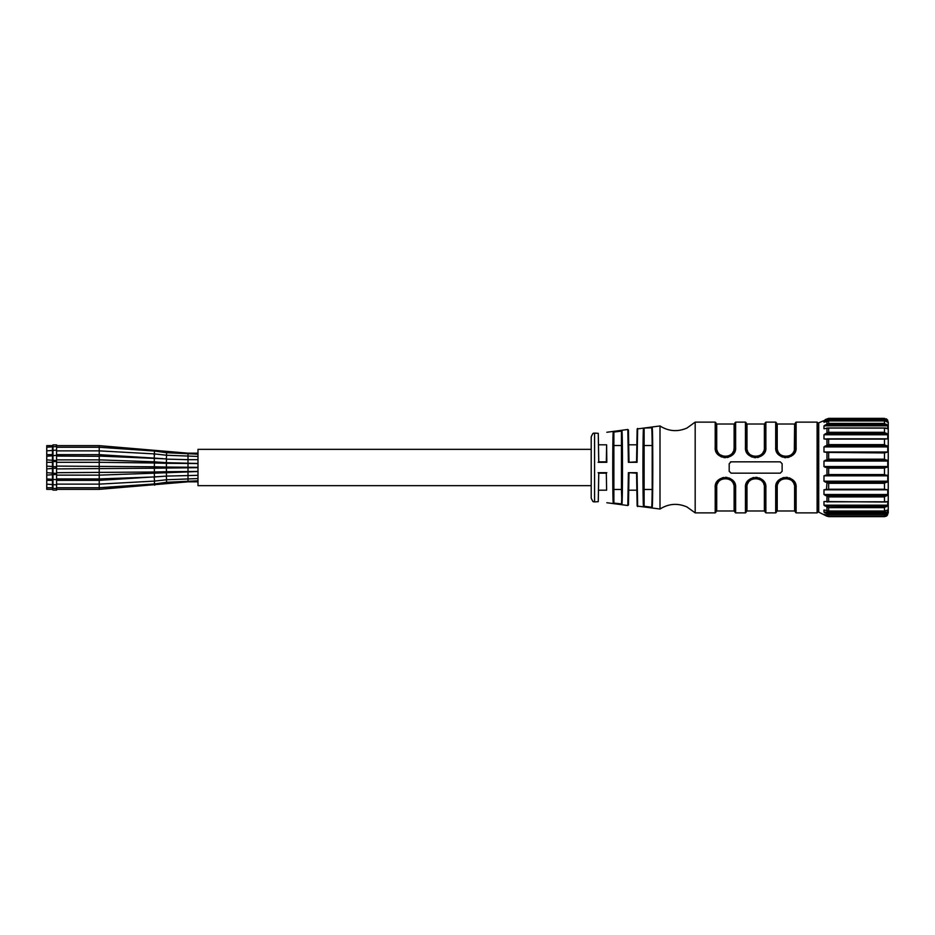 <?xml version="1.0" encoding="UTF-8"?>
<svg xmlns="http://www.w3.org/2000/svg" width="935" height="935" viewBox="0 0 935 935"><rect width="100%" height="100%" fill="white"/><g stroke="black" fill="none" stroke-linecap="round" stroke-linejoin="round"><path stroke-width="1.4" d="M886.275 516.19L888.25 512.871L888.25 422.129L886.275 418.81M887.747 420.247L886.322 418.833M886.555 418.974L884.475 418.857L887.303 420.247L887.747 422.269L885.059 420.914M884.954 420.914L828.141 420.914L884.475 420.96L884.475 423.415L887.747 425.834L887.747 428.709L884.475 428.113L886.555 428.183M886.555 433.267L826.493 433.267L828.644 432.297L828.644 428.113L826.961 428.043L884.475 428.113L884.475 432.297L887.747 434.763L887.747 438.959L886.006 438.807M886.555 438.889L884.475 439.134L884.475 444.616L887.747 446.895L887.747 451.991L884.475 452.926L884.475 459.178L887.747 461.048L887.747 466.542L884.475 468.143L884.475 474.548L887.747 475.833L887.747 481.198L884.475 483.301L884.475 489.239L887.747 489.8L887.747 494.498L884.475 496.906L884.475 501.803L887.747 501.581L887.747 505.169L884.475 507.635L884.475 511.001L885.316 511.083M886.205 489.659L827.335 489.624M885.784 502.025L886.555 501.885M824.553 510.031L828.644 511.001L884.475 511.001L887.747 510.031L887.303 512.964L884.475 514.437L884.779 515.956M826.365 515.372L823.98 514.32L828.644 515.945L884.475 515.945L887.747 514.32L886.322 516.167M886.555 516.026L884.475 516.646L828.644 516.646L826.493 516.026L886.555 516.026M828.375 515.956L828.644 514.437L826.493 513.619L886.555 513.619M825.208 515.372L826.493 516.026M886.555 460.02L826.493 460.02L828.644 459.178L884.475 459.178M826.493 460.02L823.98 461.048L823.98 466.542L825.208 467.278L886.555 467.395M884.475 468.143L828.644 468.143L826.493 467.395M886.555 475.202L826.493 475.202L828.644 474.548L828.644 468.143M826.493 475.202L823.98 475.833L823.98 481.198L826.493 482.39L886.555 482.39M884.475 483.301L828.644 483.301L826.493 482.39M826.961 482.542L826.493 489.624L828.644 489.239L828.644 483.301M826.493 489.624L825.208 489.437M887.747 489.8L823.98 489.8L823.98 494.498L826.493 495.936L886.555 495.936M884.475 496.906L828.644 496.906L826.493 495.936M825.465 501.581L885.655 502.025M826.961 496.134L826.961 501.99L828.644 501.803L828.644 496.906M887.303 506.104L825.208 506.104L823.98 505.169L823.98 501.581L825.208 501.511M825.208 506.104L886.555 506.688M884.475 507.635L828.644 507.635L826.493 506.688M826.961 506.922L826.961 510.954L828.644 511.001L828.644 507.635M887.303 512.964L825.208 512.964L823.98 512.146L823.98 510.031L825.208 510.265M825.208 512.964L826.493 513.619M884.475 452.926L826.493 452.4L886.555 452.4M826.961 459.903L826.961 452.411L823.98 451.991L823.98 446.895L828.644 444.616L828.644 439.134L825.208 439.181M887.747 434.763L823.98 434.763L823.98 438.959L826.213 438.959M823.98 434.763L826.493 433.267M826.961 433.045L826.961 428.043L825.208 428.639M887.747 425.834L823.98 425.834L823.98 428.709L824.974 428.709M823.98 425.834L828.644 423.415L828.644 420.96L823.98 422.269L823.98 420.984L828.644 418.354L825.208 419.628M826.961 516.249L818.721 512.135L818.721 422.865L826.961 419.348M885.889 438.807L826.961 438.819L826.961 445.399M818.721 512.135L818.721 422.865M818.055 501.335L818.055 433.665M594.567 501.896C593.421 500.541 594.005 504.351 591.2 498.133L591.2 436.867C594.005 430.649 593.421 434.459 594.567 433.104L594.567 501.896L598.26 501.674L598.762 473.168L598.26 501.674M598.143 462.311L598.739 461.832L598.458 444.815L598.762 461.832L598.26 433.326L598.762 461.832L606.324 461.832C606.99 423.59 606.99 423.59 606.324 461.832L606.616 444.815L606.815 462.311C607.505 422.585 607.505 422.585 606.815 462.311C607.505 422.585 607.505 422.585 606.815 462.311L598.143 462.311C597.477 423.952 597.477 423.952 598.143 462.311C597.477 423.952 597.477 423.952 598.143 462.311L599.265 462.311M606.815 472.689L606.324 473.168C606.99 511.41 606.99 511.41 606.324 473.168L606.616 490.185L606.324 473.168L598.739 473.168L598.458 490.185L598.762 473.168L598.143 472.689C597.477 511.048 597.477 511.048 598.143 472.689C597.477 511.048 597.477 511.048 598.143 472.689L606.815 472.689C607.505 512.415 607.505 512.415 606.815 472.689C607.505 512.415 607.505 512.415 606.815 472.689L605.693 472.689M636.571 473.168L637.144 506.045L636.571 473.168L636.864 490.185L636.571 473.168L628.39 472.678L627.817 505.519L628.39 472.678L627.817 505.519L628.39 472.678L637.062 472.678L637.647 506.595L636.571 473.168M629.01 473.168L628.449 504.97L629.01 473.168M629.01 461.832L628.449 430.03L629.01 461.832M636.571 461.832L637.144 428.955L636.571 461.832L636.864 444.815L636.571 461.832L628.39 462.322L627.817 429.481L628.39 462.322L627.817 429.481L628.39 462.322L637.062 462.322L637.647 428.405L636.571 461.832M613.886 445.539L613.886 432.075C613.196 436.505 613.196 498.495 613.886 502.925L613.886 489.461L621.448 489.461L621.448 445.539L613.886 445.539L613.886 489.461M621.448 445.539L621.448 431.093L613.886 432.075M613.886 502.925L613.267 503.568L621.939 504.526L613.267 503.568C612.565 499.909 612.565 435.067 613.267 431.432L612.881 443.809M613.863 503.065L621.448 503.907C622.149 499.617 622.149 435.383 621.448 431.117L621.939 430.474L613.267 431.432L621.939 430.474C622.663 433.957 622.663 501.09 621.939 504.526L621.448 489.461M652.186 507.845L643.514 506.899C642.742 503.404 642.742 431.526 643.514 428.101L652.186 427.155C652.981 430.427 652.981 504.573 652.186 507.845L652.186 427.155L643.514 428.101L642.918 467.5L643.514 506.899L652.186 507.845L652.805 467.5M644.11 428.604L644.133 428.744C643.374 433.08 643.374 501.92 644.133 506.256L651.695 507.226C652.466 503.053 652.466 431.947 651.695 427.786L643.514 428.101M651.695 445.539L644.133 445.539L644.133 428.744M644.133 506.256L644.133 489.461L651.695 489.461M644.133 445.539L644.133 489.461M612.729 467.5L613.267 503.568M621.939 504.514L622.336 492.067M637.144 428.955L660.005 425.963L660.005 509.037C668.63 503.626 677.606 502.925 686.956 506.957L695.172 512.871L715.205 512.871L715.205 487.684C713.978 474.512 736.827 474.454 735.623 487.684L735.319 485.171M817.108 422.129L818.055 423.076L818.055 511.924L817.108 512.871L817.108 422.129L796.117 422.129L796.117 447.316C797.356 460.487 774.507 460.546 775.699 447.316L776.015 449.828M660.005 425.963C668.63 431.374 677.606 432.075 686.956 428.043L695.172 422.129L695.172 512.871M782.128 471.275L782.128 463.725L780.246 461.832L731.088 461.832L729.195 463.725L729.195 471.275L731.088 473.168L780.246 473.168L782.128 471.275M776.482 483.711L775.699 487.684C774.472 474.512 797.321 474.454 796.117 487.684L795.814 485.171M795.346 483.711L794.329 481.817M793.453 480.695L792.038 479.386M790.765 478.556L789.175 477.855M787.586 477.446L785.914 477.306M784.243 477.446L782.642 477.855M781.064 478.556L779.79 479.386M778.364 480.695L777.488 481.817M746.235 483.711L745.452 487.684C744.225 474.512 767.074 474.454 765.87 487.684L765.566 485.171M765.099 483.711L764.082 481.817M763.205 480.695L761.791 479.386M760.517 478.556L758.928 477.855M757.338 477.446L755.667 477.306M753.996 477.446L752.394 477.855M750.817 478.556L749.543 479.386M748.117 480.695L747.24 481.817M734.852 483.711L733.835 481.817M732.958 480.695L731.544 479.386M730.27 478.556L728.681 477.855M727.091 477.446L725.42 477.306M723.748 477.446L722.147 477.855M720.569 478.556L719.296 479.386M717.87 480.695L716.993 481.817M715.988 483.711L715.205 487.684L715.965 487.345L715.965 512.111L715.965 487.345L716.981 484.926M734.852 451.289L735.623 447.316C736.862 460.487 714.013 460.546 715.205 447.316L715.52 449.828M715.988 451.289L716.993 453.183M717.87 454.305L719.296 455.614M720.569 456.444L722.147 457.145M723.748 457.554L725.42 457.694M727.091 457.554L728.681 457.145M730.27 456.444L731.544 455.614M732.958 454.305L733.835 453.183M765.099 451.289L765.87 447.316C767.109 460.487 744.26 460.546 745.452 447.316L745.768 449.828M746.235 451.289L747.24 453.183M748.117 454.305L749.543 455.614M750.817 456.444L752.394 457.145M753.996 457.554L755.667 457.694M757.338 457.554L758.928 457.145M760.517 456.444L761.791 455.614M763.205 454.305L764.082 453.183M776.482 451.289L777.488 453.183M778.364 454.305L779.79 455.614M781.064 456.444L782.642 457.145M784.243 457.554L785.914 457.694M787.586 457.554L789.175 457.145M790.765 456.444L792.038 455.614M793.453 454.305L794.329 453.183M795.346 451.289L796.117 447.316L795.369 447.655L795.369 422.889L796.117 422.129M733.846 450.074L734.115 447.994C735.027 458.875 715.848 458.933 716.724 447.994L716.724 424.022L716.724 447.994L715.205 447.316L715.205 422.129L715.965 422.889L715.965 447.655L716.958 451.874L721.201 456.105L724.158 457.016L727.255 456.923L731.895 454.527M715.965 423.263L716.724 424.022L734.115 424.022L734.115 447.994L734.875 447.655C734.361 451.161 733.531 453.276 732.397 454.024L734.326 450.822L734.875 447.655L734.875 422.889L735.623 422.129L735.623 447.316L734.863 448.087M718.396 453.978L718.992 454.585M732.14 454.293L731.076 455.216M729.908 455.964L728.435 456.607M725.864 457.086L724.882 457.086M723.865 456.97L722.404 456.607M720.932 455.964L719.751 455.216M718.431 454.013L717.624 452.996M716.689 451.266L716.245 449.934M734.314 450.845L733.578 452.423M716.724 510.977L734.115 510.977L734.115 487.006C734.992 476.067 715.813 476.125 716.724 487.006L716.724 510.977L715.965 511.737L715.976 486.913M764.362 487.006C765.239 476.067 746.06 476.125 746.971 487.006L746.971 510.977L764.362 510.977L764.362 487.006L765.122 487.345L765.122 512.111L765.017 485.978L762.364 480.683L756.929 477.984L753.832 478.077L748.666 480.999L745.452 487.684L745.452 512.871L735.623 512.871L735.623 487.684L734.115 487.006L734.875 487.345L734.875 512.111L734.875 487.345L733.881 483.126L729.639 478.895L726.682 477.984L723.585 478.077L718.945 480.473M733.215 482.004L731.848 480.415M718.699 480.707L719.751 479.784M720.932 479.036L722.404 478.393M724.976 477.914L725.957 477.914M726.962 478.03L728.435 478.393M729.908 479.036L731.076 479.784M734.15 483.734L734.594 485.066M716.526 484.155L717.262 482.577M718.419 480.999L716.514 484.178L715.965 487.345C716.479 483.839 717.309 481.724 718.442 480.976M778.119 452.996L779.486 454.585M792.635 454.293L791.571 455.216M790.402 455.964L788.93 456.607M786.358 457.086L785.365 457.086M784.36 456.97L782.899 456.607M781.426 455.964L780.246 455.216M777.184 451.266L776.74 449.934M794.808 450.845L794.072 452.423M795.358 448.087L794.61 447.994C795.521 458.875 776.342 458.933 777.219 447.994L777.219 424.022L777.219 447.994L776.459 447.655L776.459 422.889L776.564 449.022L779.007 454.094L784.652 457.016L790.671 455.824L793.137 453.755L795.369 447.655C794.844 451.161 794.025 453.276 792.892 454.024L792.389 454.527M746.971 424.022L746.212 423.263L746.212 447.655L746.971 447.994C746.095 458.933 765.274 458.875 764.362 447.994L764.362 424.022L746.971 424.022L746.971 447.994L745.452 447.316L745.452 422.129L746.212 422.889L746.317 449.022L748.97 454.317L754.405 457.016L757.502 456.923L762.668 454.001L765.87 447.316L765.87 422.129L775.699 422.129L775.699 447.316L776.459 447.655L776.459 423.263L777.219 424.022L794.61 424.022L795.369 423.263M794.61 487.006C795.486 476.067 776.307 476.125 777.219 487.006L777.219 510.977L794.61 510.977L794.61 487.006L796.117 487.684L796.117 512.871L795.369 512.111L795.369 487.345L794.364 483.126L790.133 478.895L787.176 477.984L784.079 478.077L779.439 480.473M762.551 480.882L765.87 487.684L765.87 512.871L775.699 512.871L775.699 487.684L776.459 487.345C776.973 483.839 777.803 481.724 778.937 480.976L777.008 484.178L776.459 487.345L776.459 512.111L776.459 487.345L776.459 511.737L776.459 487.345L777.476 484.926M793.71 482.004L792.342 480.415M779.194 480.707L780.246 479.784M781.426 479.036L782.899 478.393M785.47 477.914L786.452 477.914M787.457 478.03L788.93 478.393M790.402 479.036L791.571 479.784M794.645 483.734L795.089 485.066M777.02 484.155L777.756 482.577M763.463 482.004L762.095 480.415M748.947 480.707L749.999 479.784M751.179 479.036L752.652 478.393M755.223 477.914L756.205 477.914M757.21 478.03L758.682 478.393M760.155 479.036L761.324 479.784M764.398 483.734L764.842 485.066M746.773 484.155L747.509 482.577M747.229 484.926L746.212 487.345L746.212 512.111L746.212 487.345C746.726 483.839 747.556 481.724 748.69 480.976L749.192 480.473M747.871 452.996L749.239 454.585M762.387 454.293L761.324 455.216M760.155 455.964L758.682 456.607M756.111 457.086L755.129 457.086M754.113 456.97L752.652 456.607M751.179 455.964L749.999 455.216M746.936 451.266L746.492 449.934M764.561 450.845L763.825 452.423M764.362 424.022L765.122 423.263L765.122 447.655C764.608 451.161 763.778 453.276 762.644 454.024L762.142 454.527M764.094 450.074L765.122 447.655L765.122 422.889L765.87 422.129M763.696 451.266L762.773 452.914M762.083 453.767L760.728 454.936M759.781 455.52L758.32 456.128M757.081 456.42L755.667 456.537M754.253 456.42L753.002 456.128M751.553 455.52L750.606 454.936M749.251 453.767L748.561 452.914M747.638 451.266L747.229 450.074M747.638 483.734L748.561 482.086M749.251 481.233L750.606 480.064M751.553 479.48L753.002 478.872M754.253 478.58L755.667 478.463M757.081 478.58L758.32 478.872M759.781 479.48L760.728 480.064M762.083 481.233L762.773 482.086M763.696 483.734L764.094 484.926M777.885 483.734L778.808 482.086M779.498 481.233L780.854 480.064M781.8 479.48L783.249 478.872M784.5 478.58L785.914 478.463M787.328 478.58L788.567 478.872M790.028 479.48L790.975 480.064M792.331 481.233L793.02 482.086M793.944 483.734L794.341 484.926M794.61 424.022L794.341 450.074M793.944 451.266L793.02 452.914M792.331 453.767L790.975 454.936M790.028 455.52L788.567 456.128M787.328 456.42L785.914 456.537M784.5 456.42L783.249 456.128M781.8 455.52L780.854 454.936M779.498 453.767L778.808 452.914M777.885 451.266L777.476 450.074M717.39 483.734L718.314 482.086M719.003 481.233L720.359 480.064M721.306 479.48L722.755 478.872M724.006 478.58L725.42 478.463M726.834 478.58L728.073 478.872M729.534 479.48L730.48 480.064M731.836 481.233L732.526 482.086M733.449 483.734L733.846 484.926M733.449 451.266L732.526 452.914M731.836 453.767L730.48 454.936M729.534 455.52L728.073 456.128M726.834 456.42L725.42 456.537M724.006 456.42L722.755 456.128M721.306 455.52L720.359 454.936M719.003 453.767L718.314 452.914M717.39 451.266L716.981 450.074M731.088 461.832A1.893 1.893 0 0 0 730.469 461.937M613.863 431.935L613.267 431.432M643.514 506.899L644.11 506.396M628.986 461.832L628.39 462.322M591.2 449.349L197.986 449.349L197.986 485.651L591.2 485.651M56.579 490.115L52.991 490.115L52.453 489.356L52.453 462.334M46.75 462.334L46.75 489.356L52.453 489.356M56.579 484.891L56.579 488.502L52.991 488.502L52.991 444.885L56.579 444.885L56.579 484.891L46.75 484.131M56.579 479.678L46.75 478.93M56.579 473.449L46.75 472.689M56.579 466.845L46.75 466.097M46.75 459.856L46.75 462.311L52.453 462.311L52.453 445.644L46.75 445.644L46.75 459.856L56.579 460.604M46.75 456.303L56.579 455.322M46.75 487.743L52.453 487.743L52.991 488.502M46.75 454.644L52.453 454.644L52.991 455.403M825.056 514.753L823.98 514.753M887.303 515.372L886.66 515.372M887.303 460.23L825.208 460.23M887.747 461.048L823.98 461.048M887.747 466.542L823.98 466.542M887.303 467.278L825.208 467.278M884.475 474.548L828.644 474.548M887.303 475.214L825.208 475.214M887.747 475.833L823.98 475.833M887.747 481.198L823.98 481.198M887.303 482.086L825.208 482.086M884.475 489.239L828.644 489.239M887.747 494.498L823.98 494.498M887.303 495.457L825.208 495.457M884.475 501.803L828.644 501.803M887.747 505.169L823.98 505.169M887.747 512.146L823.98 512.146M828.644 514.437L884.475 514.437M826.961 515.652L826.961 513.853M826.961 424.081L826.961 421.124M826.961 475.155L826.961 467.465M828.644 418.354L884.475 418.354M884.475 418.857L828.644 418.857M886.555 419.593L826.493 419.593M887.303 420.247L825.208 420.247M887.747 420.984L885.667 420.984M827.452 420.984L823.98 420.984M884.475 423.415L828.644 423.415M886.555 424.315L826.493 424.315M887.303 424.946L825.208 424.946M884.475 432.297L828.644 432.297M887.303 433.805L825.208 433.805M827.826 438.889L885.293 438.889M828.644 439.134L884.475 439.134M884.475 444.616L828.644 444.616M886.555 445.574L826.493 445.574M887.303 445.96L825.208 445.96M887.747 446.895L823.98 446.895M887.747 451.991L823.98 451.991M828.644 452.926L828.644 459.178M776.459 511.737L777.219 510.977L777.219 487.006M187.993 459.903L187.993 453.171L99.227 445.644L99.227 489.356L56.579 489.356M154.111 466.764L154.111 468.236M166.149 467.068L166.149 467.932M166.418 459.132L187.993 459.669L187.993 481.829L99.227 489.356M154.146 461.808L154.088 462.989M166.173 462.673L166.138 463.281M197.986 456.432L166.629 455.251L154.579 453.919L154.123 458.021M166.699 451.582L166.559 452.704M197.986 454.188L166.675 452.727L154.626 451.056L154.111 454.807M166.675 452.727L166.442 455.228M166.629 455.251L166.29 458.886M99.227 456.303L56.579 456.07M154.369 458.267L154.24 461.82L99.227 459.856L56.579 459.856M99.227 456.07L166.559 458.91L166.29 462.673L154.24 461.82M99.227 462.334L56.579 462.311M166.418 463.316L154.415 462.989L154.322 466.775L56.579 466.097M197.986 463.561L166.465 463.292L166.372 467.068L154.322 466.775M197.986 467.664L154.322 468.225L154.415 472.011L56.579 472.689M166.372 467.932L166.465 471.707L154.415 472.011M197.986 471.544L154.24 473.18L154.509 476.955L99.227 478.93L56.579 478.93M166.29 472.327L166.559 476.09L154.509 476.955M154.123 476.979L154.579 481.081L99.227 484.131L56.579 484.131M166.29 476.114L166.629 479.748L154.579 481.081M154.369 481.303L154.626 483.944L99.227 487.743L56.579 487.743M166.442 479.772L166.675 482.273L154.626 483.944M154.369 483.196L154.649 485.218M166.559 482.296L166.699 483.418M154.088 472.011L154.146 473.192M166.138 471.719L166.173 472.327M884.72 515.956L828.387 515.956M886.123 489.659L826.914 489.659M885.188 511.083L827.896 511.083M827.65 427.973L885.422 427.973M826.692 452.388L886.345 452.388M606.838 502.738L627.817 505.519L628.449 504.97M637.144 506.045L660.005 509.037M594.567 433.104L598.26 433.326M606.838 432.262L627.817 429.481L628.449 430.03M796.117 512.871L817.108 512.871M695.172 422.129L715.205 422.129M735.623 422.129L745.452 422.129M734.115 424.022L734.875 423.263M794.61 510.977L795.369 511.737M764.362 510.977L765.122 511.737M746.971 510.977L746.212 511.737M734.115 510.977L734.875 511.737M785.365 477.914L786.382 477.914M792.716 480.789L785.903 477.902L779.521 480.391M775.699 512.871L776.459 512.111M795.369 487.345L792.798 480.882M745.452 512.871L746.212 512.111M755.129 477.914L756.135 477.914M762.469 480.789L755.655 477.902L749.274 480.391M765.87 512.871L765.122 512.111M715.205 512.871L715.965 512.111M724.882 477.914L725.887 477.914M732.245 480.812L725.408 477.902L719.027 480.391M734.875 487.345L732.304 480.882M735.623 512.871L734.875 512.111M718.618 454.211L725.957 457.086M715.965 447.655L718.524 454.118M732.257 454.176L725.431 457.098M756.205 457.086L755.199 457.086M748.865 454.211L755.679 457.098L762.06 454.609M746.212 447.655L748.771 454.118M775.699 422.129L776.459 422.889M786.452 457.086L785.447 457.086M779.112 454.211L785.926 457.098L792.307 454.609M776.459 447.655L779.019 454.118M629.01 444.815L636.571 444.815M629.01 490.185L636.571 490.185M598.762 490.185L606.324 490.185M598.762 444.815L606.324 444.815M99.227 445.644L56.579 445.644M187.993 453.171L197.986 453.171M154.626 451.056L99.227 447.257L56.579 447.257M154.579 453.919L99.227 450.869L56.579 450.869M162.935 458.653L99.227 454.644L56.579 454.644M197.986 463.456L166.29 462.673M187.993 459.669L197.986 459.669M154.415 462.989L99.227 462.311M197.986 467.336L166.372 467.068M154.322 468.225L56.579 468.902M197.986 471.439L166.465 471.707M154.24 473.18L99.227 475.144L56.579 475.144M197.986 475.331L166.559 476.09M162.935 476.347L99.227 480.356L56.579 480.356M197.986 478.568L166.629 479.748M197.986 480.812L166.675 482.273M187.993 481.829L197.986 481.829M52.956 479.643L52.453 480.356L46.75 480.356M56.579 474.396L46.75 475.144M56.579 468.154L46.75 468.902M56.579 461.551L52.991 461.551L52.453 462.311M56.579 450.109L46.75 450.869M56.579 446.498L46.75 447.257M52.453 445.644L52.991 444.885"/></g></svg>
